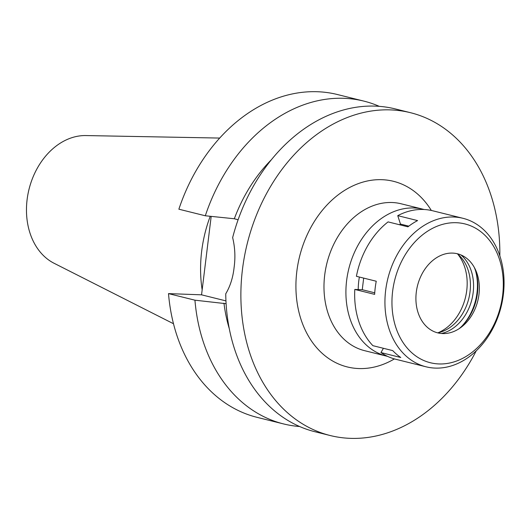 <?xml version="1.0" encoding="UTF-8"?>
<svg xmlns="http://www.w3.org/2000/svg" width="530" height="530" viewBox="0 0 530 530"><rect width="100%" height="100%" fill="white"/><g stroke="black" fill="none" stroke-linecap="round" stroke-linejoin="round"><path stroke-width="0.79" d="M438.052 332.76A46.574 35.517 104 0 0 465.393 297.747A46.574 35.517 104 0 0 457.635 254.009M359.367 277.038A59.877 45.666 104 0 0 358.214 289.565M387.569 356.372A75.677 57.717 -76 0 1 386.562 356.127A75.677 57.717 -76 0 1 347.541 274.626A75.677 57.717 -76 0 1 413.996 207.965A75.677 57.717 -76 0 1 423.086 209.244A75.677 57.717 -76 0 1 424.093 209.509M423.086 209.244L401.164 203.792A75.677 57.717 104 0 0 392.074 202.513A75.677 57.717 104 0 0 325.612 269.174A75.677 57.717 104 0 0 364.633 350.681L386.562 356.127M431.321 210.456A95.639 72.941 104 0 0 381.964 179.69A95.639 72.941 104 0 0 296.827 271.42A95.639 72.941 104 0 0 358.777 368.549A95.639 72.941 104 0 0 394.406 358.916M476.218 350.867A166.327 126.855 -76 0 1 350.211 438.343A166.327 126.855 -76 0 1 330.23 435.534A166.327 126.855 -76 0 1 244.469 256.407A166.327 126.855 -76 0 1 390.537 109.895A166.327 126.855 -76 0 1 410.511 112.704A166.327 126.855 -76 0 1 499.836 255.891M410.511 112.704L395.347 108.935A166.327 126.855 104 0 0 375.373 106.126A166.327 126.855 104 0 0 232.644 237.619C235.009 247.384 235.499 257.295 234.114 267.345C233.028 277.448 230.239 286.273 225.74 293.819A166.327 126.855 104 0 0 315.065 431.764L330.23 435.534M238.102 219.758L234.326 218.757A141.377 107.828 104 0 1 271.247 159.868M205.309 215.776A166.327 126.855 -76 0 1 363.871 101.111L337.431 94.532A166.327 126.855 104 0 0 178.868 209.198L205.309 215.776L234.326 218.757M225.952 300.894L201.552 294.826L168.5 293.613A166.327 126.855 104 0 0 257.149 417.362L283.59 423.934A166.327 126.855 -76 0 1 194.941 300.185L226.105 303.703M211.185 216.379L201.552 294.826M223.958 303.167A141.377 107.828 104 0 0 229.278 328.633M299.662 426.524A166.327 126.855 -76 0 1 283.59 423.934M168.5 293.613L194.941 300.185M363.871 101.111A166.327 126.855 -76 0 1 379.281 106.344M210.238 216.28A116.183 88.609 104 0 0 202.155 289.903M219.672 138.065L85.847 135.561A66.793 50.946 104 0 0 29.031 189.236A66.793 50.946 104 0 0 54.087 263.271L173.502 323.737M462.962 218.3A76.512 58.353 -76 0 1 502.413 300.702A76.512 58.353 -76 0 1 435.223 368.098A76.512 58.353 -76 0 1 426.034 366.8A76.512 58.353 -76 0 1 386.582 284.405A76.512 58.353 -76 0 1 453.773 217.008A76.512 58.353 -76 0 1 462.962 218.3L432.685 210.774A76.512 58.353 104 0 0 423.496 209.482A76.512 58.353 104 0 0 397.752 215.65L400.461 224.071L399.454 224.72M383.428 348.296L380.938 352.569A76.512 58.353 104 0 0 395.758 359.274L426.034 366.8M374.736 292.818L362.255 289.711L354.802 289.44A76.512 58.353 104 0 0 372.882 345.673L392.717 350.608A76.512 58.353 104 0 0 400.773 357.498L380.938 352.569M362.255 289.711L363.679 278.104M397.752 215.65L417.587 220.586A76.512 58.353 104 0 0 407.921 226.827L388.079 221.898A76.512 58.353 104 0 0 356.412 276.302L376.247 281.231A76.512 58.353 104 0 0 374.637 294.369L354.802 289.44M408.809 226.151L400.461 224.071M456.297 222.713A71.523 54.55 -76 0 1 502.625 295.349A71.523 54.55 -76 0 1 438.959 363.944A71.523 54.55 -76 0 1 392.631 291.308A71.523 54.55 -76 0 1 456.297 222.713M452.567 253.095A40.75 31.078 104 0 0 416.295 292.182A40.75 31.078 104 0 0 442.689 333.569A40.75 31.078 104 0 0 460.961 327.401A40.75 31.078 104 0 0 475.364 269.472A40.75 31.078 104 0 0 452.567 253.095M474.363 267.517A45.553 34.741 -76 0 1 459.159 328.66M475.562 270.837A48.237 36.789 -76 0 1 461.769 326.294M441.43 333.489A43.248 32.979 104 0 0 471.912 299.37A43.248 32.979 104 0 0 460.961 254.95M457.317 253.751A43.248 32.979 -76 0 1 468.778 298.589A43.248 32.979 -76 0 1 437.654 332.84"/></g></svg>
